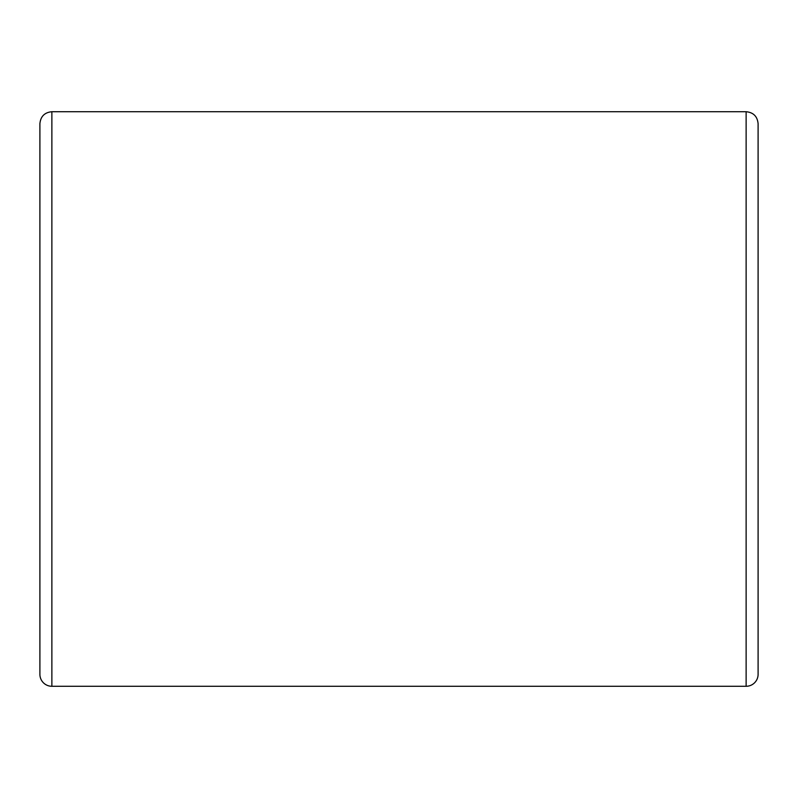 <?xml version="1.0" encoding="UTF-8"?>
<svg xmlns="http://www.w3.org/2000/svg" width="798" height="798" viewBox="0 0 798 798"><rect width="100%" height="100%" fill="white"/><g stroke="black" fill="none" stroke-linecap="round" stroke-linejoin="round"><path stroke-width="1.2" d="M758.1 674.31L758.1 123.69C757.392 116.418 753.402 112.428 746.13 111.72L746.13 686.28A11.97 11.97 0 0 0 758.1 674.31M51.87 111.72L51.87 686.28A11.97 11.97 0 0 1 39.9 674.31L39.9 123.69C40.608 116.418 44.598 112.428 51.87 111.72L746.13 111.72M51.87 686.28L746.13 686.28"/></g></svg>
